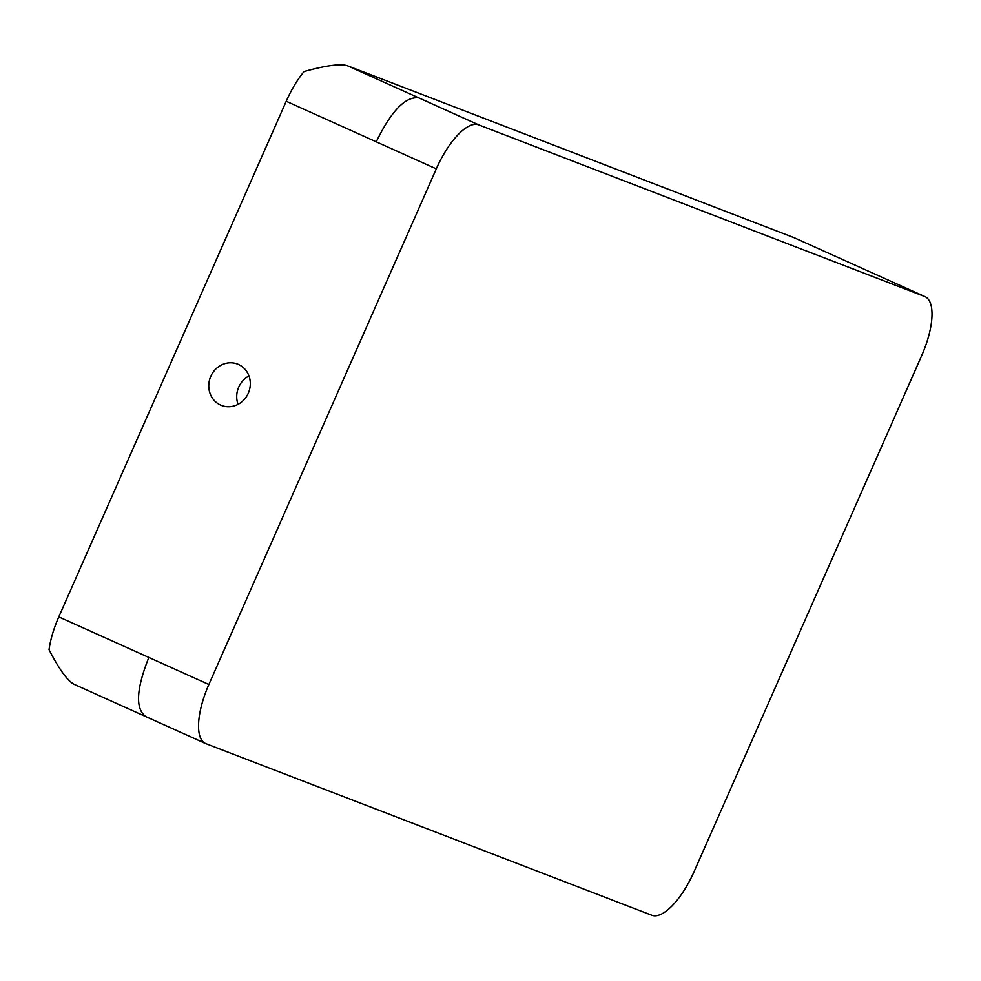 <?xml version="1.0" encoding="UTF-8"?>
<svg xmlns="http://www.w3.org/2000/svg" width="981" height="981" viewBox="0 0 981 981"><rect width="100%" height="100%" fill="white"/><g stroke="black" fill="none" stroke-linecap="round" stroke-linejoin="round"><path stroke-width="1.47" d="M248.291 393.209A22.195 20.576 -69 0 0 237.5 364.049A22.195 20.576 -69 0 0 210.78 376.312A22.195 20.576 -69 0 0 221.559 405.472A22.195 20.576 -69 0 0 248.291 393.209M248.978 375.956A22.195 20.576 -69 0 0 238.739 387.078A22.195 20.576 -69 0 0 238.052 404.331M794.132 237.696L347.446 65.752C340.444 63.52 325.974 65.457 304.036 71.552A56.371 21.116 114.2 0 0 286.219 101.264L58.799 616.89A56.371 21.116 114.2 0 0 49.05 649.704C59.412 669.827 67.91 681.427 74.544 684.493M921.674 355.662A56.358 21.116 114.2 0 0 925.095 296.679A56.358 21.116 114.2 0 0 924.678 296.507L478.765 124.906A56.358 21.116 114.2 0 0 436.287 168.867L208.879 684.493A56.358 21.116 114.2 0 0 205.458 743.475A56.358 21.116 114.2 0 0 205.863 743.647L651.789 915.248A56.358 21.116 114.2 0 0 694.254 871.287L921.674 355.662M865.463 269.836L793.359 237.353M418.74 97.855L347.446 65.752M478.765 124.906L418.728 97.855C405.398 96.31 391.247 110.963 376.263 141.828L286.219 101.264M208.879 684.493L58.799 616.89M148.842 657.442C136.2 689.214 135.206 708.932 145.838 716.608M924.678 296.507L864.653 269.468M436.287 168.867L376.263 141.828M925.095 296.679L793.764 237.525M205.458 743.475L74.127 684.321"/></g></svg>
